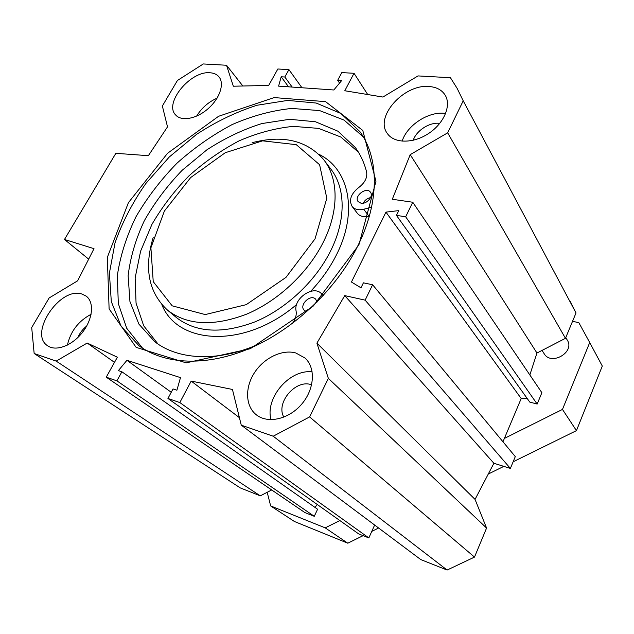 <?xml version="1.0" encoding="UTF-8"?>
<svg xmlns="http://www.w3.org/2000/svg" width="634" height="634" viewBox="0 0 634 634"><rect width="100%" height="100%" fill="white"/><g stroke="black" fill="none" stroke-linecap="round" stroke-linejoin="round"><path stroke-width="0.95" d="M544.02 353.51L544.186 353.764C551.279 366.064 575.196 352.116 567.311 340.173L565.797 337.526M439.798 123.368C429.797 121.902 416.364 130.493 413.233 140.265M86.628 326.09C82.737 329.173 79.821 332.969 77.879 337.478M91.09 314.29C78.442 321.05 70.548 331.313 67.41 345.086M81.841 294.01L86.169 296.11C94.347 302.077 92.976 318.704 82.753 331.986C72.641 345.348 56.315 351.735 47.867 345.926C28.047 334.205 59.826 286.37 81.841 294.01M312.174 371.881C289.841 368.94 264.822 397.843 271.011 419.684M295.753 352.948L304.978 358.004C315.827 367.704 314.654 388.999 301.792 404.032C289.072 419.193 267.984 424.019 256.477 414.929C245.398 406.449 244.724 387.786 254.321 372.935C263.815 358.028 281.995 349.128 295.753 352.948M311.627 384.862C296.149 378.593 275.346 402.693 283.85 417.156M445.67 113.438L444.149 113.28C427.815 111.608 406.869 125.635 402.146 141.184M429.059 86.509C436.604 87.072 442.017 90.02 445.29 95.354C451.566 105.823 443.729 123.796 428.196 133.758C412.758 143.855 393.841 143.403 387.239 133.354C374.496 116.783 404.001 83.886 429.059 86.509M217.066 98.167C208.404 102.011 201.596 107.994 196.619 116.117M210.131 72.783C213.935 73.045 216.86 74.384 218.92 76.793C224.705 83.522 219.887 98.341 208.301 108.517C196.802 118.788 181.657 121.696 175.769 115.095C163.469 103.493 190.462 70.485 210.131 72.783M357.695 246.103C336.345 289.08 294.628 328.8 250.818 347.915C206.946 366.967 164.586 364.756 138.957 345.696L121.173 326.359L111.307 301.57L109.389 273.159L115.008 242.925C122.211 222.399 132.514 202.563 145.923 183.408L169.302 156.978L196.492 134.424C216.099 121.585 236.316 111.853 257.142 105.228L287.701 100.41L316.223 103.049L340.91 113.486L359.914 131.642C379.14 157.977 379.837 201.992 357.695 246.103M358.899 244.843L375.962 181.284L362.791 130.453L325.567 101.646L274.15 97.581L218.556 116.299L167.535 153.301L128.401 202.69L107.32 257.396L109.111 308.916L136.136 347.369L186.142 362.846L250.232 348.748L313.315 306.008L358.899 244.843M363.322 136.912L344.048 120.088L319.615 110.585L291.719 108.438C271.97 110.49 252.094 115.879 232.084 124.605C212.438 135.018 194.052 147.896 176.934 163.239C160.885 179.699 147.246 197.515 136.025 216.693C126.467 236.308 120.238 255.922 117.353 275.544L118.296 303.48L126.713 328.277L142.626 348.248M271.701 489.963L260.289 495.851L56.188 361.118L87.183 343.042L117.361 357.204L106.243 377.175L116.886 380.852L121.894 371.786L118.384 370.613L126.943 360.302L180.484 377.626L176.894 390.227L173.027 388.927L167.939 398.461L179.818 402.558L191.175 381.089L232.44 389.45L241.269 425.168L273.206 436.216L309.614 416.918L328.349 378.363L316.897 343.145L344.738 295.61L365.136 300.151L372.618 284.769L363.409 282.835L360.976 287.812L351.442 282.027L385.955 212.121L398.77 210.615L396.448 215.362L405.673 216.804L412.758 202.246L392.295 199.266L410.206 154.664L447.659 132.831L463.216 100.814L457.09 88.292L450.433 77.72L418.028 75.914L382.912 97.05L344.793 90.749L354.034 73.29L341.805 72.601L337.684 80.312L341.663 80.558L333.817 89.98L278.603 86.129L281.187 76.785L284.832 77.015L288.922 69.613L277.843 68.995L268.681 85.439L233.336 86.208L226.512 65.247L242.862 86.002M56.188 361.118L34.157 353.495L31.7 327.54L49.143 297.964L77.633 280.814L94.006 248.671L64.478 239.47L115.848 153.317L148.364 155.687L167.511 126.855L162.359 106.013L177.401 80.51L203.284 63.955L226.512 65.247M529.842 374.948L536.958 353.035L565.465 338.318L576.013 312.958L570.449 301.744M396.448 215.362L529.762 402.083L537.164 404.048L541.88 392.708L412.758 202.246M502.968 441.771L521.203 398.524L527.163 398.445M241.269 425.168L420.762 559.576L447.121 570.045L474.501 557.088L486.579 528.043L475.048 499.402L493.894 463.272L510.378 468.423L515.291 456.615L372.618 284.769M374.639 525.039L368.837 537.925L358.654 533.891L167.939 398.461M317.285 504.513L314.995 507.414M121.894 371.786L317.594 509.237L314.274 516.306L304.891 512.581L106.243 377.175M34.157 353.495L240.262 487.903L260.289 495.851M385.955 212.121L521.203 398.524M64.478 239.47L88.673 259.14M339.555 83.094L337.684 80.312M367.72 94.537L354.034 73.29M301.95 87.761L288.922 69.613M292.171 87.08L284.832 77.015M288.549 86.826L281.187 76.785M171.235 392.28L126.943 360.302M368.837 537.925L179.818 402.558M239.414 417.655L191.175 381.089M114.485 362.371L87.183 343.042M314.274 516.306L116.886 380.852M273.206 436.216L447.121 570.045M309.614 416.918L474.501 557.088M328.349 378.363L486.579 528.043M316.897 343.145L475.048 499.402M344.738 295.61L493.894 463.272M365.136 300.151L510.378 468.423M405.673 216.804L537.164 404.048M410.206 154.664L536.958 353.035M447.659 132.831L565.465 338.318M463.216 100.814L576.013 312.958M504.379 438.427L562.469 409.421L589.715 342.542L578.826 322.635L572.526 321.335M267.191 492.285L270.663 505.94L325.218 527.86L339.864 520.554M513.136 461.79L576.449 430.621L602.3 366.048L589.715 342.542M270.663 505.94L294.414 521.497L347.789 543.195L363.108 535.659M371.778 531.387L378.617 528.019M488.283 474.026L503.824 466.378M325.218 527.86L347.789 543.195M562.469 409.421L576.449 430.621M315.05 238.828L285.989 277.375L246.222 304.661L205.234 314.567L172.163 305.826L153.238 281.639L150.9 247.839L164.38 211.051L190.675 177.544L225.284 152.707L262.627 140.835L296.284 144.679L319.599 164.729L326.819 198.244L315.05 238.828M313.917 305.128L310.256 308.584M306.491 311.579L304.272 310.359C298.606 305.239 310.652 293.487 315.7 299.216L316.984 302.109M370.565 197.61C367.237 198.307 364.78 200.17 363.195 203.205M361.055 203.237L358.17 201.652C353.542 196.318 366.452 186.325 370.43 192.173C373.822 196.057 366.745 204.417 361.055 203.237M371.572 207.175L363.718 209.244C358.614 210.425 354.763 209.521 352.163 206.518C348.676 200.241 350.84 193.933 358.67 187.577C364.867 182.846 367.514 177.647 366.611 171.996C364.241 162.724 360.469 154.561 355.302 147.5L337.93 131.198L315.494 121.76L289.611 119.295L261.882 123.559C242.973 129.494 224.626 138.267 206.835 149.862L182.172 170.284C167.21 185.817 154.601 202.611 144.346 220.68C135.708 239.113 130.303 257.467 128.131 275.727L129.938 301.515L138.854 324.053L154.807 341.734C178.764 360.453 219.752 362.307 261.026 343.089M358.384 152.128L340.791 136.999L318.585 128.385L293.257 126.372C275.322 128.163 257.269 132.997 239.089 140.859C221.234 150.266 204.536 161.924 188.987 175.848C174.421 190.786 162.066 206.977 151.922 224.404L140.621 251.135L135.145 277.874L136.064 303.242L143.688 325.781L157.993 344.008M369.368 216.075L368.948 216.186C363.892 217.343 360.057 216.424 357.457 213.428L357.299 213.214M292.361 323.498C295.468 319.314 296.712 315.146 296.086 311.001C293.162 298.693 313.41 284.698 321.39 293.613L323.308 295.523M252.126 142.69C282.843 134.749 306.65 140.336 323.53 159.451C338.738 178.344 339.356 210.987 322.817 243.115C307.339 273.476 277.668 301.118 246.658 314.139C213.745 326.637 187.442 325.377 167.756 310.359C148.649 292.726 143.791 268.444 153.182 237.512M363.718 209.244L368.948 216.186M310.66 291.323C321.232 280.085 329.783 268.024 336.297 255.13C358.67 211.518 348.914 168.692 318.839 154.268M161.836 304.645C177.702 345.086 244.851 348.954 296.625 304.502M324.513 160.751L330.496 168.644C345.681 187.521 346.433 219.958 330.187 251.761C314.987 281.813 285.696 309.091 254.995 321.858C222.399 334.102 196.271 332.723 176.617 317.721L175.951 317.166M544.186 353.764L542.07 350.396M304.978 358.004L305.382 358.384M445.29 95.354L445.623 95.956M361.372 133.774L359.914 131.642M355.302 147.5L356.625 149.378M352.163 206.518L357.457 213.428M167.756 310.359L175.959 317.174"/></g></svg>
